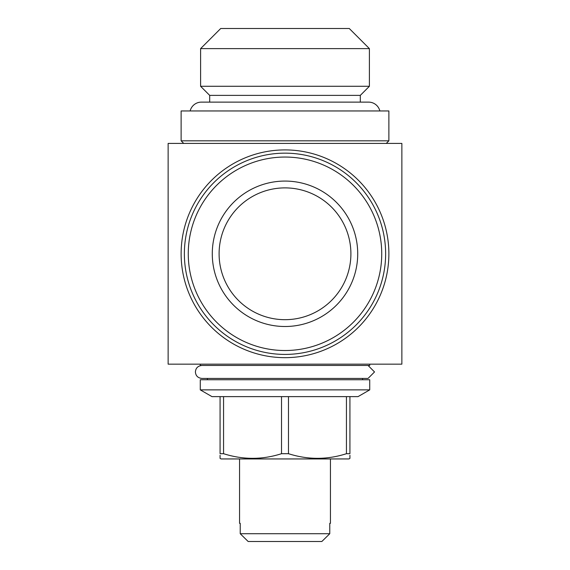 <?xml version="1.0" encoding="UTF-8"?>
<svg xmlns="http://www.w3.org/2000/svg" width="570" height="570" viewBox="0 0 570 570"><rect width="100%" height="100%" fill="white"/><g stroke="black" fill="none" stroke-linecap="round" stroke-linejoin="round"><path stroke-width="0.85" d="M374.533 371.946L368.042 365.455L374.533 371.946L368.042 378.437L201.894 378.437C197.883 377.981 195.717 375.815 195.403 371.946C195.717 368.078 197.883 365.911 201.894 365.455M360.311 102.123L360.311 95.375L369.403 86.284L369.403 48.628L200.597 48.628L220.725 28.5L349.275 28.5L369.403 48.628M209.689 102.123L209.689 95.375L360.311 95.375M209.689 95.375L200.597 86.284L369.403 86.284M200.597 86.284L200.597 48.628M190.145 110.951A11.557 11.557 0 0 1 201.381 102.123L368.619 102.123A11.557 11.557 0 0 1 379.855 110.951M330.443 523.324L329.774 523.324L330.443 523.324L330.443 458.943M239.557 523.324L240.227 523.324L239.557 523.324L239.557 458.943M329.774 523.324L329.774 533.712L240.227 533.712L248.157 541.5L240.227 533.712L240.227 523.324M200.277 364.159L200.277 365.455L369.723 365.455L369.723 364.159M362.584 379.741L362.584 378.437M207.416 379.741L207.416 378.437M200.277 389.873L369.723 389.873L369.723 379.741L200.277 379.741L200.277 389.873L211.962 396.62L358.038 396.62L369.723 389.873M220.077 455.302L220.077 458.387L221.053 458.943L348.947 458.943L349.923 458.387L349.923 455.302M346.439 396.62L346.439 453.699L349.923 453.699L349.923 396.62M346.439 453.699C327.209 459.869 307.893 459.869 288.484 453.699L288.484 396.62M281.516 396.62L281.516 453.699L288.484 453.699M281.516 453.699C262.286 459.869 242.97 459.869 223.561 453.699L223.561 396.62M220.077 396.62L220.077 453.699L223.561 453.699M181.125 140.819L388.875 140.819L388.875 110.951L181.125 110.951L181.125 140.819L183.718 143.412M386.282 143.412L388.875 140.819M388.875 253.785A103.875 103.875 0 0 1 285 357.668A103.875 103.875 0 0 1 181.125 253.785A103.875 103.875 0 0 1 285 149.91A103.875 103.875 0 0 1 388.875 253.785M401.864 143.412L168.136 143.412L168.136 364.159L401.864 364.159L401.864 143.412M350.899 253.785A65.899 65.899 0 0 1 285 319.685A65.899 65.899 0 0 1 219.101 253.785A65.899 65.899 0 0 1 285 187.886A65.899 65.899 0 0 1 350.899 253.785M184.367 253.785A100.634 100.634 0 0 1 285 153.152A100.634 100.634 0 0 1 385.634 253.785A100.634 100.634 0 0 1 285 354.419A100.634 100.634 0 0 1 184.367 253.785M188.264 253.785A96.736 96.736 0 0 1 285 157.049A96.736 96.736 0 0 1 381.736 253.785A96.736 96.736 0 0 1 285 350.522A96.736 96.736 0 0 1 188.264 253.785M357.718 253.785A72.718 72.718 0 0 1 285 326.503A72.718 72.718 0 0 1 212.282 253.785A72.718 72.718 0 0 1 285 181.075A72.718 72.718 0 0 1 357.718 253.785M248.157 541.5L321.843 541.5L329.774 533.712L321.843 541.5"/></g></svg>
